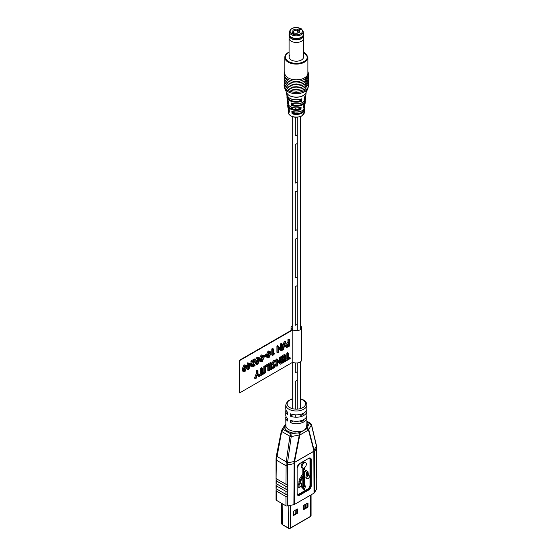 <?xml version="1.0" encoding="UTF-8"?>
<svg xmlns="http://www.w3.org/2000/svg" width="556" height="556" viewBox="0 0 556 556"><rect width="100%" height="100%" fill="white"/><g stroke="black" fill="none" stroke-linecap="round" stroke-linejoin="round"><path stroke-width="0.83" d="M297.189 380.075L297.189 409.126L297.189 380.075A2.509 1.446 0 0 1 295.305 381.166L295.305 409.112L295.305 381.166A2.509 1.446 0 0 0 297.189 380.075M295.305 414.832L295.305 417.202L295.305 414.832M295.305 372.548A2.509 1.446 0 0 0 297.189 371.464L297.189 362.957L297.189 371.464A2.509 1.446 0 0 1 295.305 372.548L295.305 362.943L295.305 372.548M295.305 325.177A2.509 1.446 0 0 0 297.189 324.085L297.189 285.325L297.189 324.085A2.509 1.446 0 0 1 295.305 325.177L295.305 286.409A2.509 1.446 0 0 0 297.189 285.325A2.509 1.446 0 0 1 295.305 286.409L295.305 325.177M295.305 277.798A2.509 1.446 0 0 0 297.189 276.714L297.189 237.947L297.189 276.714A2.509 1.446 0 0 1 295.305 277.798L295.305 239.038A2.509 1.446 0 0 0 297.189 237.947A2.509 1.446 0 0 1 295.305 239.038L295.305 277.798M295.305 230.42A2.509 1.446 0 0 0 297.189 229.336L297.189 190.576L297.189 229.336A2.509 1.446 0 0 1 295.305 230.42L295.305 191.66A2.509 1.446 0 0 0 297.189 190.576A2.509 1.446 0 0 1 295.305 191.66L295.305 230.42M295.305 183.049A2.509 1.446 0 0 0 297.189 181.958L297.189 143.198L297.189 181.958A2.509 1.446 0 0 1 295.305 183.049L295.305 144.289A2.509 1.446 0 0 0 297.189 143.198A2.509 1.446 0 0 1 295.305 144.289L295.305 183.049M295.305 135.671A2.509 1.446 0 0 0 297.189 134.587L297.189 117.302L297.189 134.587A2.509 1.446 0 0 1 295.305 135.671L295.305 117.295L295.305 135.671M295.305 108.066L295.305 109.553L295.305 108.066M290.003 54.961A7.256 4.191 0 0 0 289.078 57.011A7.256 4.191 0 0 0 293.554 60.875A7.256 4.191 0 0 0 301.456 59.972A7.256 4.191 0 0 0 303.583 57.011L303.583 38.274A7.256 4.191 180 0 1 298.252 42.312A7.256 4.191 180 0 1 289.078 38.274A7.256 4.191 180 0 1 289.106 37.912L289.315 36.522M284.79 57.442A11.537 6.665 180 0 0 291.914 63.592A11.537 6.665 180 0 0 304.486 62.147A11.537 6.665 180 0 0 307.871 57.442L307.871 73.19A11.537 6.665 180 0 1 304.486 77.896A11.537 6.665 180 0 1 291.914 79.341A11.537 6.665 180 0 1 284.79 73.19L284.79 57.442C284.839 55.489 286.006 53.842 288.279 52.486L289.078 52.069M300.664 107.426C293.589 108.865 289.203 107.412 287.494 103.069A8.847 5.108 0 0 0 301.102 107.099L300.928 109.588L300.303 109.122L300.421 107.44L301.102 107.099L300.421 107.44M301.248 99.149C293.492 100.817 288.647 99.26 286.701 94.485A9.64 5.567 0 0 0 292.011 99.163A9.64 5.567 0 0 0 301.686 98.815L301.512 101.303L300.872 100.838L300.991 99.156L301.686 98.815L300.991 99.156M292.644 113.264L292.025 113.73L291.851 111.249L292.525 111.575L292.776 113.167A7.687 4.441 0 0 0 301.769 112.368A7.687 4.441 0 0 0 304.021 109.219M292.525 111.575L291.851 111.249A8.451 4.879 0 0 0 302.311 110.561A8.451 4.879 0 0 0 304.771 107.364L304.931 105.647A8.611 4.969 180 0 1 303.611 108.038L303.784 105.557A8.847 5.108 0 0 0 305.168 103.069L305.327 101.352A9.007 5.199 180 0 1 302.7 104.757A9.007 5.199 180 0 1 291.441 105.445L291.268 102.957A9.243 5.338 0 0 0 302.867 102.269A9.243 5.338 0 0 0 305.564 98.773L305.717 97.057A9.403 5.428 180 0 1 304.181 99.76L304.347 97.279A9.64 5.567 0 0 0 305.96 94.485L306.154 92.352M288.689 101.414L288.766 103.902A9.007 5.199 180 0 1 287.334 101.352L287.494 103.069M289.266 109.692L289.335 112.18A8.215 4.74 180 0 1 288.126 109.942L288.383 112.743A7.958 4.594 0 0 0 293.485 116.788A7.958 4.594 0 0 0 301.957 115.745A7.958 4.594 0 0 0 304.278 112.743L304.535 109.942A8.215 4.74 180 0 1 302.137 113.049A8.215 4.74 180 0 1 292.025 113.73M291.441 105.445L292.192 104.889A8.479 4.9 0 0 0 302.325 104.076A8.479 4.9 0 0 0 304.813 100.699M293.999 103.847L292.192 104.889M294.652 112.083L292.776 113.167M287.459 96.438A8.875 5.122 0 0 0 300.761 100.747L298.982 99.726M288.244 104.959A8.083 4.67 0 0 0 300.177 109.025L298.336 107.961M291.956 103.298L291.268 102.957L291.956 103.298L292.074 104.98M303.611 108.038L303.569 107.239L303.611 108.038M304.181 99.76L304.139 98.954L304.181 99.76M306.877 424.992A1.32 1.07 168.6 0 0 308.121 425.639L307.211 428.447L299.517 432.888L294.965 433.235L295.111 431.4L299.545 431.449C302.923 431.366 305.195 430.045 306.377 427.508L306.829 424.826M305.737 462.745L304.806 462.21A3.051 1.758 120 0 0 303.277 462.363A3.051 1.758 120 0 0 301.282 465.052A3.051 1.758 120 0 0 301.755 467.492L302.686 468.034A3.051 1.758 120 0 0 303.764 468.082L303.764 474.198L300.699 479.279L299.899 481.559L299.899 484.151L299.065 484.637L299.065 487.584L301.602 486.125L301.602 483.171L300.775 483.65L300.775 481.051L303.764 475.582L303.764 487.153L302.7 487.772L304.208 489.829L305.654 486.062L304.646 486.646L304.646 471.293L307.371 472.739L307.67 475.992A1.821 1.056 120 0 0 307.19 478.73A1.821 1.056 120 0 0 309.011 477.673A1.821 1.056 120 0 0 309.011 475.568A1.821 1.056 120 0 0 308.497 475.498L307.968 471.641L304.646 469.883L304.646 467.575A3.051 1.758 120 0 0 306.28 464.913A3.051 1.758 120 0 0 305.737 462.745A3.051 1.758 120 0 0 304.208 462.898A3.051 1.758 120 0 0 302.214 465.587A3.051 1.758 120 0 0 302.686 468.034M292.241 398.749L287.501 401.203L285.784 404.893A10.55 6.088 180 0 0 288.87 409.202A10.55 6.088 180 0 0 300.365 410.523A10.55 6.088 180 0 0 306.877 404.893L306.877 408.771A10.55 6.088 180 0 1 301.269 414.15A10.55 6.088 180 0 1 290.399 413.81L290.399 416.18A10.55 6.088 0 0 0 301.269 416.52A10.55 6.088 0 0 0 306.877 411.141L306.877 415.235A10.55 6.088 180 0 1 301.269 420.614A10.55 6.088 180 0 1 290.399 420.267L290.399 422.636A10.55 6.088 0 0 0 301.269 422.984A10.55 6.088 0 0 0 306.877 417.598A10.55 6.088 0 0 0 306.676 416.416M306.877 411.141A10.55 6.088 0 0 0 306.676 409.953M285.986 416.416A10.55 6.088 0 0 0 285.784 417.598L285.881 426.195A10.55 6.088 0 0 0 288.87 429.663A10.55 6.088 0 0 0 295.111 431.4M285.986 409.953A10.55 6.088 0 0 0 285.784 411.141A10.55 6.088 0 0 0 287.605 414.561L287.605 412.198A10.55 6.088 180 0 1 285.784 408.771L285.784 404.893M285.784 417.598A10.55 6.088 0 0 0 287.605 421.024L287.605 418.654A10.55 6.088 180 0 1 285.784 415.235L285.784 411.141M285.951 486.437L276.401 480.926L276.096 483.546L285.951 489.238L285.951 486.437L287.327 486.007L287.327 490.031L285.951 489.238M276.401 480.926L276.096 479.522L276.019 483.505M285.951 491.393L276.401 485.881L276.096 488.717L285.951 494.409L285.951 491.393L287.327 490.962L287.327 495.201L285.951 494.409M276.401 485.881L276.019 485.027L276.019 488.675M285.951 496.564L276.401 491.052L276.401 500.31L285.951 505.821L285.951 496.564L287.327 496.126L287.327 506.002A1.32 0.764 180 0 1 285.951 505.821M276.401 491.052L276.019 490.197L276.019 499.768A1.32 0.764 180 0 0 276.401 500.31M316.663 468.138L316.663 448.914A1.32 0.764 0 0 0 316.739 448.664L316.739 467.589L316.663 469.069L316.35 468.889M308.754 429.614A1.32 0.924 165.3 0 1 308.448 430.038L299.795 435.035L294.604 461.487L294.395 504.48L314.022 493.144L313.806 450.402A1.32 0.924 165.2 0 0 314.112 449.992L316.433 446.141L311.436 424.902L308.747 429.559L314.272 450.874L314.335 492.859L316.663 489.065L316.739 474.066M316.739 469.111L316.35 473.844M316.739 479.23L316.739 488.807A1.32 0.764 180 0 1 316.663 489.065M276.096 479.522L276.304 478.716L287.918 485.423L287.327 486.007M276.096 489.641L276.304 488.835L287.918 495.542L287.327 496.126M276.096 484.478L276.304 483.671L287.918 490.371L287.327 490.962M285.951 484.283L286.152 462.606A1.32 0.584 5.4 0 0 287.508 462.842L294.11 461.543L299.281 435.021L291.233 436.564L287.508 462.842L287.327 485.075L276.096 478.598L276.401 460.159A1.32 0.764 180 0 1 276.019 459.624L276.019 478.549M287.327 485.075L287.918 485.423M287.327 490.031L287.918 490.371M287.327 495.201L287.918 495.542M287.327 506.002L293.902 504.653L294.11 461.543A1.32 0.542 -168.9 0 0 294.604 461.487M294.395 504.48A1.32 0.764 180 0 1 293.902 504.653M286.152 462.606L289.912 436.279A1.32 0.563 -171.8 0 0 291.233 436.564L290.996 434L289.912 436.224L281.663 431.463L283.31 429.559L290.996 434L294.965 433.235A11.871 6.853 180 0 1 284.575 427.376L283.31 429.559L281.35 430.698A1.32 0.674 16.3 0 0 281.308 430.796A1.32 0.674 16.3 0 0 281.663 431.463L281.649 431.512A1.32 0.605 -168.9 0 1 281.266 430.963A1.32 0.605 -168.9 0 1 281.294 430.886M316.663 448.914L316.433 446.141A1.32 0.841 -11.7 0 0 316.489 445.752L316.343 445.099A1.32 0.883 -13.3 0 1 316.294 445.523M281.649 431.512L276.401 460.159L285.951 465.671A1.32 0.764 0 0 0 287.327 465.852M305.654 486.062L304.646 485.569M302.832 477.124L302.832 486.618L301.769 487.23L304.208 489.829M302.832 468.103L302.832 473.656L299.767 478.737L298.968 481.016L298.968 483.616L298.134 484.095L298.134 487.049L299.065 487.584M307.079 471.127L304.646 469.834M306.419 472.19L306.738 475.45A1.821 1.056 120 0 0 306.259 478.188L307.19 478.73M301.769 487.23L302.7 487.772M302.832 486.618L303.764 487.153M300.775 482.691L301.602 483.171M298.134 484.095L299.065 484.637M298.968 483.616L299.899 484.151M302.832 473.656L303.764 474.198M306.738 475.45L307.67 475.992M298.614 431.442L299.281 435.021A1.32 0.646 -4.2 0 0 299.795 434.841L299.795 435.035A1.32 0.542 -168.9 0 1 299.281 435.091M311.457 424.423A1.32 0.883 166.7 0 1 311.478 424.492L311.478 424.492A1.32 0.883 166.7 0 1 311.436 424.902L306.877 421.872M311.402 424.763A1.32 0.799 162.4 0 0 311.436 424.353L310.637 423.373L309.442 423.352L308.121 425.639A11.871 6.853 180 0 0 306.877 423.29M285.881 426.195A1.32 1.063 166.4 0 1 284.575 427.376L285.388 424.909A1.981 1.14 -120 0 0 285.047 424.999L285.047 424.999A1.981 1.14 -120 0 0 284.915 425.097M313.806 450.402L308.427 429.851A1.32 0.688 173 0 0 308.747 429.559L307.517 427.918A1.32 1.022 -159.9 0 1 306.627 426.813M284.325 425.903L285.784 424.506M308.427 429.851L307.475 428.071A1.32 0.876 -160.7 0 1 306.537 427.071M285.784 424.84A1.32 1.084 -158.2 0 1 285.172 425.166L284.012 426.202M281.35 430.698L284.755 425.173M307.968 430.316A1.981 1.14 -120 0 0 307.211 428.447A1.32 0.82 -157.7 0 1 306.377 427.508M281.482 430.386L276.401 455.788A1.32 0.605 -168.9 0 1 276.457 455.663M300.282 434.757A1.981 1.14 -120 0 0 299.517 432.888A1.32 0.493 -89 0 1 299.545 431.449M299.795 434.841L298.982 432.978A1.32 0.41 -89.1 0 1 298.989 431.428M291.233 436.404A1.32 0.48 -176.5 0 1 289.912 436.224L289.912 436.279M285.214 425.062A1.32 1.181 -146.4 0 0 285.784 424.777M285.388 424.909A1.32 1.188 -140.8 0 0 285.784 424.721M290.399 416.18L293.165 414.581M299.552 414.574L301.032 415.422L303.757 413.852L303.757 413.101M290.399 422.636L293.165 421.045M299.552 421.031L301.032 421.886L303.757 420.315L303.757 419.558M301.032 420.683L301.032 421.886M301.032 414.227L301.032 415.422M296.744 509.345L296.744 512.973M304.855 508.295L304.855 504.66M306.954 507.079L306.954 503.451M305.397 507.982L305.397 504.355M310.734 516.239A1.383 0.799 180 0 1 310.637 516.42A1.383 0.799 180 0 1 310.352 516.656L290.364 528.2A1.383 0.799 180 0 1 288.404 528.2L282.399 524.732A1.383 0.799 180 0 1 282.114 524.496A1.383 0.799 180 0 1 282.017 524.315M281.69 503.361L281.69 523.738A1.689 0.973 0 0 0 281.836 524.134A1.689 0.973 0 0 0 282.184 524.426L288.189 527.894A1.689 0.973 0 0 0 290.579 527.894L310.568 516.35A1.689 0.973 0 0 0 310.915 516.058A1.689 0.973 0 0 0 311.061 515.662L311.061 494.854M303.743 509.609L303.368 509.393L303.743 509.609L307.663 507.35L307.072 507.009L303.368 509.15M307.663 503.041L308.031 503.256L307.663 503.041L303.743 505.307L303.368 509.393M307.072 507.009L307.447 506.363L308.031 506.704L308.031 503.256M308.031 506.704L307.663 507.35M293.485 515.53L293.116 515.315L293.485 515.53L297.404 513.271L296.814 512.931L293.116 515.071M297.404 508.962L297.773 509.178L297.404 508.962L293.485 511.228L293.116 515.315M296.814 512.931L297.189 512.284L297.773 512.625L297.773 509.178M297.773 512.625L297.404 513.271M307.447 503.166L307.447 506.363M297.189 509.087L297.189 512.284M293.902 33.429L292.866 33.471M298.885 31.226L297.787 30.587L299.121 30.809M296.987 33.186A5.921 3.419 -60 0 1 297.787 30.587M289.342 31.81L289.342 34.396A6.992 4.038 0 0 0 291.386 37.252A6.992 4.038 0 0 0 299.003 38.128A6.992 4.038 0 0 0 303.319 34.396L303.319 31.81A6.992 4.038 180 0 1 299.003 35.542A6.992 4.038 180 0 1 291.386 34.667A6.992 4.038 180 0 1 289.342 31.81C291.045 27.585 294.965 26.514 301.109 28.599L303.319 31.81M298.885 32.429L299.482 30.212A3.558 2.057 180 0 1 298.85 32.623A3.558 2.057 180 0 1 294.673 32.985L293.346 33.749L291.851 32.887L293.179 32.123A3.558 2.057 180 0 1 293.811 29.711A3.558 2.057 180 0 1 297.988 29.35L297.397 30.337A2.766 1.598 0 0 0 293.561 31.81A2.766 1.598 0 0 0 293.776 32.429L293.179 32.123M293.776 32.429L293.776 33.353M297.397 31.532L297.397 30.337M297.988 29.35L299.316 28.585L299.316 30.49M299.316 28.585L300.803 29.447L299.482 30.212M298.53 32.783A2.766 1.598 0 0 0 299.1 31.81A2.766 1.598 0 0 0 298.885 31.199M303.319 33.346A7.256 4.191 180 0 1 303.583 34.465A7.256 4.191 180 0 1 298.252 38.503A7.256 4.191 180 0 1 289.078 34.465A7.256 4.191 180 0 1 289.342 33.346M303.583 34.465L303.583 35.466A7.256 4.191 180 0 1 302.707 37.46A7.256 4.191 180 0 1 298.252 39.504A7.256 4.191 180 0 1 289.954 37.46A7.256 4.191 180 0 1 289.078 35.466L289.078 34.465M302.54 37.627A6.894 3.982 180 0 1 302.388 37.794A6.894 3.982 180 0 1 298.155 39.733A6.894 3.982 180 0 1 290.274 37.794A6.894 3.982 180 0 1 290.121 37.627M303.347 36.522L303.555 37.912A7.256 4.191 180 0 1 303.583 38.274M303.319 33.464A7.172 4.142 180 0 1 298.231 38.392A7.172 4.142 180 0 1 289.342 33.464M292.241 325.733A5.275 3.044 0 0 0 291.059 327.651A5.275 3.044 0 0 0 292.421 329.694L239.261 360.385L239.261 392.689L239.636 392.904L292.79 362.213A5.275 3.044 0 0 0 298.468 362.741A5.275 3.044 0 0 0 301.602 359.954L301.602 327.651A5.275 3.044 0 0 0 300.421 325.733M243.813 371.818L242.882 371.283L242.201 369.121L244.077 364.833L246.106 365.257L246.822 367.44L244.932 371.686L243.813 371.818L243.132 369.657L245.015 365.375L246.106 365.257M252.021 365.813L254.238 360.83L251.868 362.199L250.937 361.657L250.937 360.962L254.405 358.961L255.336 360.01L252.771 365.278L253.043 366.001L253.807 365.862L252.876 365.327L254.009 364.152L255.183 365.16L253.654 366.647L252.459 366.835L251.09 365.271L252.355 361.921M252.459 366.835L251.527 366.3L251.09 365.271M256.698 364.382L256.017 362.22L257.894 357.939L258.985 357.821L259.708 360.003L257.817 364.25L256.698 364.382L255.767 363.839L255.079 361.678L255.211 360.218M255.336 359.697L256.962 357.397L258.985 357.821M263.683 355.777L265.705 354.61L266.637 355.152L266.637 355.847L264.531 357.063L263.954 356.737M267.853 357.946L267.165 355.784L269.048 351.496L270.14 351.378L270.855 353.567L268.965 357.807L267.853 357.946L266.915 357.404L266.275 356.055M266.234 355.242L268.117 350.961L270.14 351.378M258.929 376.634L257.546 374.494L256.246 378.184L255.392 378.671L254.46 378.136L256.288 373.444L256.288 370.727L257.039 370.296L257.97 370.831L257.97 373.528L259.798 376.127L258.929 376.634L257.345 375.105M258.922 374.883L260.66 373.861L260.66 368.204L261.41 367.773L262.342 368.308L262.342 373.966L264.079 372.965L263.141 372.423L262.342 372.888M263.822 366.376L264.573 365.945L265.504 366.48L265.504 372.833L264.753 373.271L263.822 372.728L263.822 366.376L264.753 366.918L265.504 366.48M268.75 370.963L268.75 365.306L266.261 366.745L265.33 366.202L265.33 365.507L268.569 363.638L269.5 364.18L269.5 370.525L268.75 370.963L267.811 370.428L267.811 365.848M269.848 362.901L270.605 362.463L271.536 363.005L271.536 369.351L270.779 369.789L269.848 369.253L269.848 362.901L270.779 363.436L271.536 363.005M273.267 363.645L275.449 364.375L275.832 365.229L274.004 368.016L272.739 368.406L272.94 367.585L274.032 367.307L275.074 365.772L271.981 364.611L271.585 363.659L273.573 360.663L275.046 360.218L275.978 360.761L275.783 361.595L274.442 361.935L273.267 363.645L273.51 364.243M273.274 363.756L275.449 364.375M272.739 368.406L271.808 367.87L272.009 367.043L273.1 366.765L274.143 365.209L275.074 365.772L274.852 365.264M279.661 361.803L279.64 357.244L280.321 356.855L281.253 357.39L281.253 363.742L280.446 364.208L279.515 363.673L277.534 361.483M280.446 364.208L277.479 360.691L277.562 365.876L276.881 366.265L275.95 365.73L275.95 360.879M275.95 360.74L275.95 359.378L276.68 358.954L280.627 363.068L280.578 357.786L279.64 357.244M282.309 363.131L282.309 362.436L284.644 361.087L284.644 359.086L282.462 360.351L282.462 359.656L284.644 358.391L284.644 356.132L282.156 357.564L282.156 356.869L285.395 354.999L285.395 361.351L282.309 363.131L281.378 362.595L281.378 361.9L283.713 360.552L283.713 359.628M282.462 360.351L281.531 359.808L281.531 359.113L283.713 357.855L283.713 356.667M282.156 357.564L281.225 357.028L281.225 356.333L284.464 354.464L285.395 354.999M285.395 359.579L286.799 358.766L286.799 353.116L287.556 352.678L288.488 353.213L288.488 358.87L290.218 357.869L289.287 357.334L288.488 357.793M239.261 360.385L239.636 360.601L292.79 329.91L292.79 362.213M239.636 360.601L239.636 392.904M286.437 347.354L285.506 346.819L285.068 345.79L287.932 342.107L287.932 339.605L288.682 339.174L289.62 339.709L289.62 345.971L288.133 347L286.437 347.354L285.999 346.332L288.863 342.642L288.863 340.147L289.62 339.709M282.233 348.313L284.199 341.412L284.783 341.071L285.721 341.613L283.407 349.731L282.233 349.738M280.641 348.383L280.62 343.823L281.301 343.434L282.233 343.969L282.233 350.322L281.426 350.787L280.495 350.252L278.514 348.063M281.426 350.787L278.459 347.271L278.542 352.455L277.861 352.845L276.93 352.309L276.93 345.957L277.659 345.54L281.607 349.654L281.558 344.366L280.62 343.823M273.51 354.318L274.407 353.185L274.546 353.804L272.739 355.541L271.808 355.006L271.808 348.918L272.558 348.48L273.496 349.015L273.496 354.304M260.993 361.9L260.305 359.739L262.189 355.458L263.28 355.34L264.003 357.522L262.112 361.768L260.993 361.9L259.659 360.893M259.423 358.314L261.257 354.916L263.28 355.34M246.343 365.459L247.093 364.833L247.093 363.179L247.851 362.748L248.782 363.283L248.782 364.938L251.27 363.506L248.914 369.302L248.025 369.81L248.025 366.07L247.274 366.501L247.274 365.806L248.025 365.375L248.025 363.721L248.782 363.283M248.782 363.86L250.332 362.964L251.27 363.506M248.025 369.81L247.093 369.274L247.093 366.404M292.79 329.91A5.275 3.044 0 0 0 298.468 330.438A5.275 3.044 0 0 0 301.602 327.651M290.218 357.869L290.218 358.564L285.999 361.004L285.999 360.309L287.737 359.308L287.737 353.651L286.799 353.116M287.737 353.651L288.488 353.213M287.737 359.308L286.799 358.766M285.999 360.309L285.395 359.961M285.999 361.004L285.395 360.656M284.644 361.087L283.713 360.552M282.309 362.436L281.378 361.9M282.156 356.869L281.225 356.333M284.644 358.391L283.713 357.855M282.462 359.656L281.531 359.113M276.881 366.265L276.881 359.913L275.95 359.378M276.881 359.913L277.611 359.496M280.578 357.786L281.253 357.39M272.913 365.146L272.516 364.194L274.511 361.198L273.573 360.663M274.511 361.198L275.978 360.761M272.516 364.194L271.585 363.659M274.032 367.307L273.1 366.765M272.94 367.585L272.009 367.043M270.779 369.789L270.779 363.436M266.261 366.745L266.261 366.05L265.33 365.507M266.261 366.05L269.5 364.18M264.753 373.271L264.753 366.918M264.079 372.965L264.079 373.66L259.854 376.099L259.854 375.397L261.591 374.397L261.591 368.746L260.66 368.204M261.591 368.746L262.342 368.308M261.591 374.397L260.66 373.861M259.854 375.397L258.922 374.862M255.392 378.671L257.219 373.986L256.288 373.444M257.219 373.986L257.219 371.269L256.288 370.727M257.219 371.269L257.97 370.831M288.863 345.818L288.863 343.351L286.757 345.853L287.021 346.527L288.863 345.818L287.932 345.283L287.932 343.83M288.863 340.147L287.932 339.605M288.863 342.642L287.932 342.107M288.244 342.934L287.313 342.399M285.999 346.332L285.068 345.79M288.133 346.305L287.202 345.769L287.932 345.283M286.757 345.978L287.202 345.769M282.816 350.071L285.131 341.954L284.199 341.412M285.131 341.954L285.721 341.613M277.861 352.845L277.861 346.492L276.93 345.957M277.861 346.492L278.591 346.075M281.558 344.366L282.233 343.969M272.739 355.541L272.739 349.453L271.808 348.918M272.739 349.453L273.496 349.015M274.407 353.185L273.496 352.664M270.105 354.047L269.021 352.205L267.916 355.312C267.784 356.598 268.152 357.188 269.007 357.091L270.105 354.047L269.173 353.512L269.028 352.205L269.584 352.163M268.409 357.16L269.007 357.091L268.075 356.549L269.173 353.512M267.165 355.784L266.637 355.479M269.048 351.496L268.117 350.961M264.531 357.063L264.531 356.368L263.752 355.923M264.531 356.368L266.637 355.152M263.245 358.008L262.168 356.167L261.063 359.266C260.931 360.559 261.292 361.15 262.154 361.046L263.245 358.008L262.314 357.466L262.168 356.167L262.724 356.118M261.549 361.115L262.154 361.046L261.216 360.51L262.314 357.466M260.305 359.739L259.68 359.378M262.189 355.458L261.257 354.916M258.95 360.483L257.873 358.648L256.768 361.748C256.636 363.033 256.997 363.631 257.859 363.527L258.95 360.483L258.019 359.947L257.873 358.648L258.429 358.599M257.254 363.596L257.859 363.527L256.921 362.992L258.019 359.947M256.017 362.22L255.079 361.678M257.894 357.939L256.962 357.397M251.868 362.199L251.868 361.504L250.937 360.962M253.807 365.862L254.94 364.687M251.868 361.504L255.336 359.503M250.499 364.66L248.782 365.633L248.782 368.579L250.499 364.66M248.025 365.375L247.093 364.833M248.025 363.721L247.093 363.179M247.274 365.806L246.343 365.271M247.274 366.501L246.683 366.168M246.072 367.926L244.987 366.084L243.882 369.184C243.75 370.477 244.112 371.067 244.974 370.963L246.072 367.926L245.133 367.384L244.987 366.084L245.543 366.036M244.376 371.033L244.974 370.963L244.042 370.428L245.133 367.384M243.132 369.657L242.201 369.121M245.015 365.375L244.077 364.833M284.769 88.543L286.743 92.866A9.918 5.727 0 0 0 293.742 96.932A9.918 5.727 0 0 0 303.34 95.458A9.918 5.727 0 0 0 305.918 92.866L307.892 88.543A11.954 6.901 180 0 1 304.785 91.664A11.954 6.901 180 0 1 293.214 93.45A11.954 6.901 180 0 1 284.769 88.543L284.067 85.325A12.267 7.082 0 0 0 284.067 85.325A12.267 7.082 0 0 0 291.636 91.872A12.267 7.082 0 0 0 305.001 90.336A12.267 7.082 0 0 0 308.594 85.325A12.267 7.082 0 0 0 308.594 85.297L308.594 85.27A12.267 7.082 180 0 1 305.001 90.281A12.267 7.082 180 0 1 291.636 91.816A12.267 7.082 180 0 1 284.067 85.27L284.067 85.325M289.078 52.222A11.009 6.359 0 0 0 288.543 52.514A11.009 6.359 0 0 0 288.543 61.501A11.009 6.359 0 0 0 304.118 61.501A11.009 6.359 0 0 0 303.583 52.222M306.029 92.616A9.883 5.706 180 0 1 303.319 95.556A9.883 5.706 180 0 1 293.443 96.98A9.883 5.706 180 0 1 286.632 92.616M300.928 109.588A8.611 4.969 180 0 1 287.73 105.647L287.89 107.364A8.451 4.879 0 0 0 289.162 109.699M301.512 101.303A9.403 5.428 180 0 1 292.095 101.616A9.403 5.428 180 0 1 286.938 97.057L287.098 98.773A9.243 5.338 0 0 0 288.599 101.414M288.64 109.219A7.687 4.441 0 0 0 289.176 110.852M287.848 100.699A8.479 4.9 0 0 0 288.606 102.638M303.771 106.752A8.083 4.67 0 0 0 304.417 104.959M304.34 98.516A8.875 5.122 0 0 0 305.202 96.438M292.241 399.041A9.23 5.331 0 0 0 289.801 407.59A9.23 5.331 0 0 0 302.86 407.59A9.23 5.331 0 0 0 302.86 400.049A9.23 5.331 0 0 0 300.421 399.041M316.739 448.664L316.725 447.837A1.32 0.813 -1.3 0 1 316.649 448.122L314.335 451.868A1.32 0.764 0 0 1 314.022 452.153M316.663 478.264L316.663 474.025M316.663 473.093L316.663 469.069M294.395 463.482A1.32 0.764 0 0 1 293.902 463.662L287.348 465.045A1.32 0.744 3.6 0 1 285.979 464.809M297.126 468.02A3.69 2.134 -60 0 1 299.733 463.495L308.684 458.325A3.69 2.134 -60 0 1 311.297 459.833L311.297 485.457A3.69 2.134 -60 0 1 308.684 489.982L299.733 495.153A3.69 2.134 -60 0 1 297.126 493.645L297.126 468.02L299.552 463.607M314.272 450.874A1.32 0.862 -7.3 0 1 313.966 451.222L294.458 462.488A1.32 0.646 6.4 0 1 293.957 462.599M293.971 462.522A1.32 0.646 -173.8 0 0 294.465 462.411L313.959 451.159A1.32 0.855 172.4 0 0 314.265 450.805M276.638 457.115A1.32 0.66 -169.6 0 1 276.256 456.525L276.401 455.788A1.32 0.605 -168.9 0 0 276.784 456.344L286.25 461.807A1.32 0.563 8.2 0 0 287.598 462.092M311.297 459.833L310.366 459.513L310.366 485.138L310.922 485.457L310.922 459.833A3.426 1.981 120 0 0 310.213 458.262A3.426 1.981 120 0 0 308.684 458.339M308.684 489.982L307.941 489.336L298.989 494.506L299.545 494.826L308.497 489.662A3.426 1.981 120 0 0 310.922 485.457L311.297 485.457M308.497 458.436L299.677 463.614L308.497 458.436M297.349 494.402A3.162 1.828 120 0 0 298.801 494.18L307.753 489.016A3.162 1.828 120 0 0 309.991 485.138L309.991 459.513A3.162 1.828 120 0 0 309.456 458.144M306.738 472.947L307.67 473.483M298.968 481.016L299.899 481.559M299.767 478.737L300.699 479.279M309.921 458.151A3.426 1.981 -60 0 1 310.366 459.513L309.991 459.513M297.133 493.638A3.426 1.981 120 0 0 297.835 495A3.426 1.981 120 0 0 299.545 494.826L299.733 495.153M298.801 494.18L298.989 494.506A3.426 1.981 -60 0 1 297.592 494.798M309.991 485.138L310.366 485.138A3.426 1.981 -60 0 1 307.941 489.336L307.753 489.016M297.126 467.804L297.126 493.645M308.684 458.325L310.213 458.262M297.126 493.429L297.835 495M276.415 459.284A1.32 0.702 -178.8 0 1 276.026 458.776L276.256 456.525A1.32 0.66 -169.6 0 1 276.318 456.386M276.026 458.776L276.019 459.624M303.472 509.087L303.472 505.592M296.946 512.834L296.946 509.226M293.214 515.009L293.214 511.513M293.589 511.166L293.589 514.793M295.083 513.932L295.083 510.304M282.184 503.646L282.399 524.732M288.404 528.2L288.189 505.821M290.579 505.334L290.364 528.2M310.352 516.656L310.568 495.139M300.713 28.634A6.199 3.579 0 0 0 291.949 28.634A6.199 3.579 0 0 0 291.949 33.701A6.199 3.579 0 0 0 300.713 33.701A6.199 3.579 0 0 0 300.713 28.634M280.578 360.51L279.64 359.968M278.556 362.123L277.625 361.588M274.296 364.284L273.364 363.742M281.558 347.09L280.62 346.548M279.536 348.702L278.605 348.167M249.192 367.495L248.782 367.259M292.241 408.597L292.241 362.533M292.241 329.576L292.241 116.656M292.241 108.948L292.241 107.51M297.251 409.119L297.251 362.957M297.251 330.653L297.251 117.302M300.421 408.028L300.421 361.88M300.421 329.576L300.421 116.656M304.535 109.942L304.382 108.649M305.327 101.352L305.195 100.066M288.383 112.743C290.607 117.267 295.09 118.359 301.825 116.009L304.278 112.743M284.79 71.39L284.067 73.983L284.769 76.513L285.979 78.028L288.349 79.696L292.936 81.176L296.244 81.468L299.767 81.169L304.799 79.425L307.906 76.485L308.594 73.962L307.871 71.39M284.137 74.775L284.811 78.194L288.258 81.259L292.817 82.774L296.306 83.08L301.262 82.462L304.799 81.044L308.594 75.588L308.524 74.775M284.137 76.387L284.811 79.807L288.258 82.872L292.817 84.387L296.306 84.693L301.262 84.074L304.799 82.656L308.594 77.208L308.524 76.387M284.137 78.007L284.811 81.419L288.258 84.491L292.817 86.006L296.306 86.312L301.262 85.687L304.799 84.269L308.594 78.82L308.524 78.007M284.137 79.619L284.811 83.039L288.258 86.104L292.817 87.619L296.306 87.924L301.262 87.306L304.799 85.888L308.594 80.432L308.524 79.619M284.137 81.232L284.811 84.651L288.258 87.723L292.817 89.231L296.306 89.537L301.262 88.918L304.799 87.501L308.594 82.052L308.524 81.232M284.137 82.851L284.811 86.27L288.258 89.335L292.817 90.85L296.306 91.156L301.262 90.538L304.799 89.113L308.594 83.664L308.524 82.851M284.137 84.463L284.067 85.27M286.701 94.485L286.507 92.352M308.524 84.463L308.594 85.27M305.564 98.773C303.736 103.333 299.121 104.841 291.705 103.291M304.771 107.364C303.18 111.485 299.024 112.882 292.296 111.568M289.245 111.832L289.099 109.74L287.89 107.364M288.279 108.649L288.126 109.942M288.668 103.541L288.522 101.463L287.098 98.773M287.466 100.066L287.334 101.352M287.063 95.771L286.938 97.057M287.876 104.354L287.73 105.647M305.168 103.069L303.847 105.605L303.708 107.683M304.931 105.647L304.785 104.354M305.96 94.485L304.424 97.328L304.278 99.392M305.717 97.057L305.598 95.771M307.871 57.442L303.583 52.069M307.892 88.543L308.594 85.325M306.877 404.893C306.606 402.62 305.487 400.98 303.52 399.986L300.421 398.749M306.877 417.598L306.877 425.382M308.497 475.269L309.011 475.568M316.725 447.837L316.489 445.752M311.436 424.353L316.343 445.099M310.637 423.373L306.877 421.205M303.548 505.48L303.548 509.046M295.16 510.262L295.16 513.89M310.637 516.42L310.915 516.058M282.114 524.496L281.836 524.134M289.078 38.274L289.078 57.011M291.059 327.651L291.059 330.486"/></g></svg>
